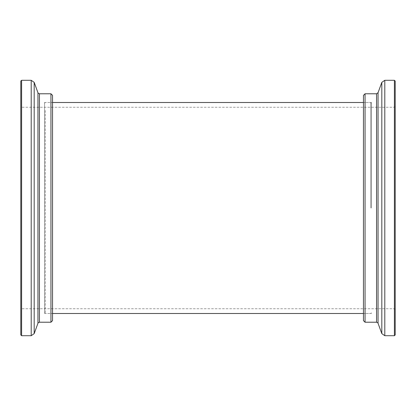 <?xml version="1.0" encoding="UTF-8"?>
<svg xmlns="http://www.w3.org/2000/svg" width="416" height="416" viewBox="0 0 416 416"><rect width="100%" height="100%" fill="white"/><g stroke="black" fill="none" stroke-linecap="round" stroke-linejoin="round"><path stroke-width="0.31" stroke-dasharray="2.08 1.56" d="M44.595 208L44.595 102.502L44.595 208M371.405 208L371.405 102.502L371.405 208M365.056 93.777L365.056 322.223M363.47 95.363L363.47 320.637M394.404 80.293L394.404 335.707M395.2 81.084L395.2 334.916M395.2 208L395.2 106.47L395.2 208M394.404 208L394.404 308.74L394.404 208M363.47 208L363.47 102.502L363.47 208M50.944 322.223L50.944 93.777M52.53 320.637L52.53 95.363M21.596 335.707L21.596 80.293M20.8 334.916L20.8 81.084M20.8 114.161L20.8 309.53L20.8 114.161M21.596 114.894L21.596 308.74L21.596 114.894M44.595 114.894L44.595 308.74L44.595 114.894M44.595 111.082L44.595 312.863L44.595 111.082M52.53 110.495L52.53 313.498L52.53 110.495M376.553 93.777L376.553 322.223M378.045 92.732L378.045 323.268M381.81 82.378L381.81 333.622M384.795 80.293L384.795 335.707M370.77 208L370.77 102.502L370.77 208M39.447 322.223L39.447 93.777M37.955 323.268L37.955 92.732M34.19 333.622L34.19 82.378M31.205 335.707L31.205 80.293M45.23 110.495L45.23 313.498L45.23 110.495M371.405 102.502L363.47 102.502L370.77 102.502L371.405 103.137M44.595 103.137L45.23 102.502L52.53 102.502L44.595 102.502M371.405 313.498L363.47 313.498L370.77 313.498L371.405 312.863M44.595 312.863L45.23 313.498L52.53 313.498L44.595 313.498M395.2 106.47L394.404 107.26L21.596 107.26L20.8 106.47M395.2 309.53L394.404 308.74L21.596 308.74L20.8 309.53"/><path stroke-width="0.62" d="M365.056 208L365.056 93.777L363.47 95.363L363.47 320.637L365.056 322.223L365.056 208M394.404 80.293L395.2 81.084L395.2 334.916L394.404 335.707L394.404 80.293L384.795 80.293L381.81 82.378L381.81 333.622L378.045 323.268L378.045 92.732L376.553 93.777L365.056 93.777M50.944 102.43L50.944 322.223L52.53 320.637L52.53 95.363L50.944 93.777L50.944 102.43M21.596 335.707L20.8 334.916L20.8 81.084L21.596 80.293L21.596 335.707L31.205 335.707L34.19 333.622L34.19 82.378L37.955 92.732L37.955 323.268C37.684 323.102 38.178 322.754 39.447 322.223L50.944 322.223M378.045 323.268C378.316 323.102 377.822 322.754 376.553 322.223L376.553 93.777M394.404 335.707L384.795 335.707L384.795 80.293M37.955 92.732C37.684 92.898 38.178 93.246 39.447 93.777L39.447 322.223M21.596 80.293L31.205 80.293L31.205 335.707M363.47 102.502L52.53 102.502M363.47 313.498L52.53 313.498M376.553 322.223L365.056 322.223M378.045 92.732L381.81 82.378M384.795 335.707L381.81 333.622M39.447 93.777L50.944 93.777M37.955 323.268L34.19 333.622M31.205 80.293L34.19 82.378"/></g></svg>
